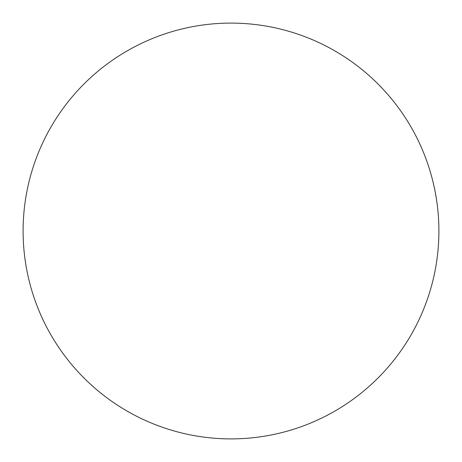 <?xml version="1.0" encoding="UTF-8"?>
<svg xmlns="http://www.w3.org/2000/svg" width="462" height="462" viewBox="0 0 462 462"><rect width="100%" height="100%" fill="white"/><g stroke="black" fill="none" stroke-linecap="round" stroke-linejoin="round"><path stroke-width="0.35" stroke-dasharray="2.31 1.73" d="M438.9 231A207.9 207.9 0 0 0 231 23.1A207.9 207.9 0 0 0 23.1 231A207.9 207.9 0 0 0 231 438.9A207.9 207.9 0 0 0 438.9 231"/><path stroke-width="0.69" d="M438.9 231A207.9 207.9 0 0 0 231 23.1A207.9 207.9 0 0 0 23.1 231A207.9 207.9 0 0 0 231 438.9A207.9 207.9 0 0 0 438.9 231"/></g></svg>
